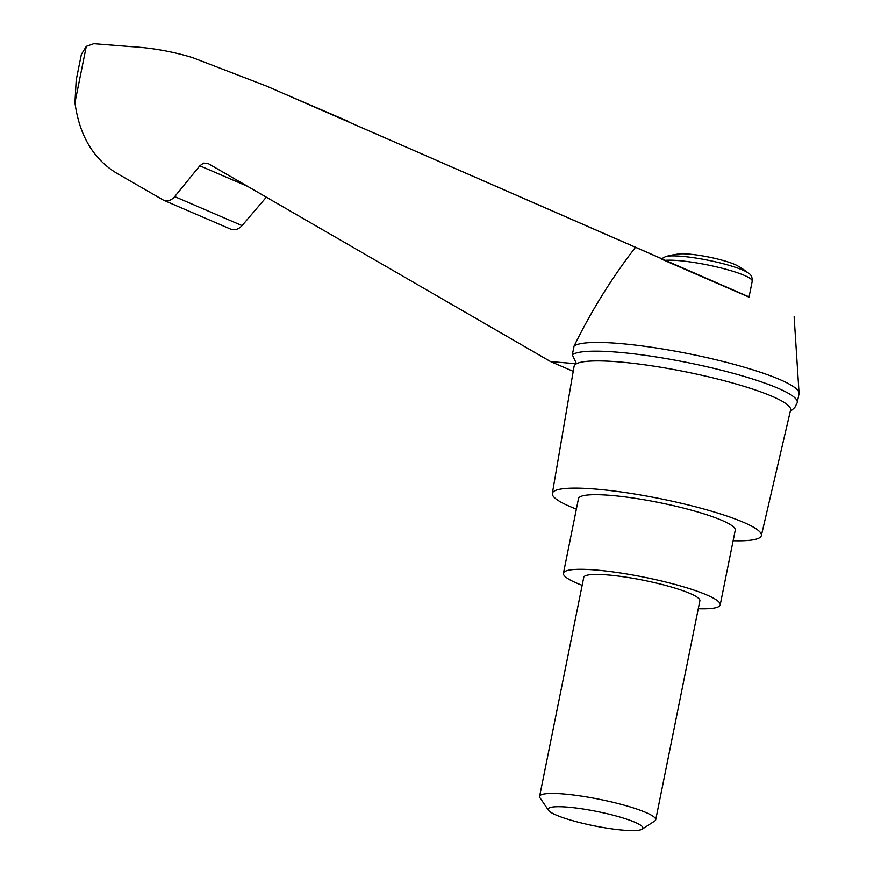 <?xml version="1.0" encoding="UTF-8"?>
<svg xmlns="http://www.w3.org/2000/svg" width="874" height="874" viewBox="0 0 874 874"><rect width="100%" height="100%" fill="white"/><g stroke="black" fill="none" stroke-linecap="round" stroke-linejoin="round"><path stroke-width="1.31" d="M247.703 186.413L199.829 165.798L174.713 196.606C171.293 200.452 167.622 201.686 163.7 200.288L121.661 176.035C95.255 162.127 79.676 137.666 74.945 102.651L76.202 80.047L81.38 54.396L86.297 46.355L93.758 43.7L130.521 46.606C151.814 47.83 172.462 51.49 192.466 57.586L266.876 86.242L749.062 296.92M635.169 247.724C611.778 277.987 591.414 310.762 574.076 346.049A115.499 17.469 11.4 0 1 694.59 354.942A115.499 17.469 11.4 0 1 799.054 393.092A115.499 17.469 11.4 0 1 799.011 393.803L797.252 402.521A115.499 17.469 11.4 0 1 797.197 402.739L794.816 407.47L790.216 411.567M576.37 509.116A106.617 16.125 11.4 0 1 552.335 493.46L574.054 366.435A110.441 16.704 11.4 0 1 576.469 363.748L550.631 361.607L208.078 163.493L203.555 163.121L199.829 165.798M552.335 493.46A106.617 16.125 11.4 0 1 660.056 498.65A106.617 16.125 11.4 0 1 761.352 535.598L790.566 410.092A110.441 16.704 11.4 0 0 695.737 373.93A110.441 16.704 11.4 0 0 576.469 363.748L572.317 354.768L574.076 346.049M573.213 371.33L550.631 361.607M665.693 256.53A44.224 6.686 -168.6 0 1 708.126 260.244A44.224 6.686 -168.6 0 1 748.668 273.267A94.763 94.763 0 0 0 737.634 265.849A32.983 4.993 -168.6 0 0 689.717 254.159A32.983 4.993 -168.6 0 0 678.737 253.973A94.763 94.763 0 0 0 665.693 256.53L661.247 258.944M748.668 273.267C751.236 274.764 752.416 277.429 752.219 281.242L749.018 297.16L664.469 260.397C659.936 258.387 660.241 258.475 665.387 260.671M761.352 535.598A106.617 16.125 11.4 0 1 733.133 540.722M163.7 200.288L230.583 229.086C234.702 230.561 238.526 229.403 242.065 225.612L266.33 197.174M661.585 258.628L266.876 86.242M572.317 354.768A115.499 17.469 11.4 0 1 695.136 364.152A115.499 17.469 11.4 0 1 797.252 402.521M582.15 585.329A79.96 12.094 11.4 0 1 563.435 573.268A79.96 12.094 11.4 0 1 644.214 577.211A79.96 12.094 11.4 0 1 720.198 604.874A79.96 12.094 11.4 0 1 698.271 608.741M539.597 796.378L583.756 577.364A59.224 8.958 11.4 0 1 609.386 575.103A59.224 8.958 11.4 0 1 669.888 586.596A59.224 8.958 11.4 0 1 699.877 600.777L655.719 819.79A59.224 8.958 -168.6 0 0 625.729 805.61A59.224 8.958 -168.6 0 0 565.227 794.116A59.224 8.958 -168.6 0 0 539.597 796.378A59.224 8.958 -168.6 0 0 540.012 797.853L548.49 810.296A48.332 7.309 -168.6 0 0 594.08 825.81A48.332 7.309 -168.6 0 0 642.128 829.175A48.332 7.309 -168.6 0 0 621.556 817.529A48.332 7.309 -168.6 0 0 569.061 807.248A48.332 7.309 -168.6 0 0 548.49 810.296M563.435 573.268L578.479 498.65A79.96 12.094 11.4 0 1 659.258 502.594A79.96 12.094 11.4 0 1 735.242 530.267L720.198 604.874M642.128 829.175L654.768 820.992A59.224 8.958 -168.6 0 0 655.719 819.79M86.297 46.355L74.945 102.651M752.219 281.242A47.382 7.167 -168.6 0 0 717.423 267.094A47.382 7.167 -168.6 0 0 664.469 260.397M242.065 225.612L174.713 196.606M348.759 121.573L277.67 90.972M794.127 316.825L799.054 393.092"/></g></svg>
